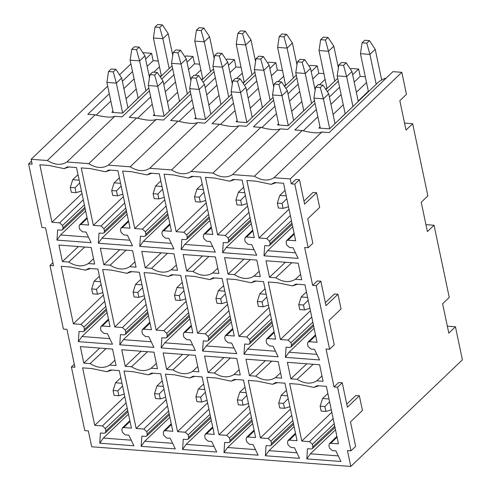 <?xml version="1.0" encoding="UTF-8"?>
<svg xmlns="http://www.w3.org/2000/svg" width="491" height="491" viewBox="0 0 491 491"><rect width="100%" height="100%" fill="white"/><g stroke="black" fill="none" stroke-linecap="round" stroke-linejoin="round"><path stroke-width="0.74" d="M172.752 55.33L168.174 33.609L162.859 38.685L169.156 68.556M168.174 33.609L162.417 24.912L159.759 27.447L162.859 38.685L153.395 37.967L161.398 75.958M120.804 377.739L115.526 382.784L121.971 383.275M122.547 386.006L117.828 390.848L118.859 395.74L124.254 394.126M159.759 27.447L155.027 27.091L153.395 37.967M115.526 382.784L113.09 390.486L117.828 390.848M113.09 390.486L114.121 395.378L118.859 395.74M155.027 27.091L157.685 24.55L162.417 24.912M149.497 77.547L144.925 55.821L139.61 60.896L145.901 90.767M144.925 55.821L139.168 47.124L136.51 49.665L139.61 60.896L130.14 60.178L138.149 98.175M99.403 276.2L94.125 281.245L100.569 281.73M101.146 284.467L96.426 289.303L97.457 294.201L102.858 292.581M136.51 49.665L131.772 49.303L130.14 60.178M94.125 281.245L91.694 288.947L96.426 289.303M91.694 288.947L92.725 293.839L97.457 294.201M131.772 49.303L134.43 46.762L139.168 47.124M81.463 191.042L76.062 192.656L71.33 192.3L70.299 187.402L72.729 179.7L78.008 174.655M113.225 112.451L106.891 82.396L108.523 71.52L111.181 68.979L115.913 69.335L121.67 78.038L127.967 107.903M72.729 179.7L79.174 180.191M122.652 112.985L116.355 83.114L106.891 82.396M121.67 78.038L116.355 83.114L113.255 71.876L108.523 71.52M76.062 192.656L75.031 187.765L70.299 187.402M75.031 187.765L79.751 182.922M113.255 71.876L115.913 69.335M214.162 58.472L209.583 36.751L204.268 41.827L210.565 71.698M209.583 36.751L203.826 28.055L201.169 30.589L204.268 41.827L194.804 41.109L202.808 79.106M162.214 380.881L156.936 385.926L163.38 386.417M163.957 389.148L159.231 393.991L160.269 398.882L165.663 397.268M201.169 30.589L196.437 30.233L194.804 41.109M156.936 385.926L154.499 393.629L159.231 393.991M154.499 393.629L155.53 398.526L160.269 398.882M196.437 30.233L199.094 27.692L203.826 28.055M190.907 80.69L186.335 58.963L181.019 64.039L187.31 93.91M186.335 58.963L180.571 50.266L177.92 52.807L181.019 64.039L171.549 63.321L179.559 101.318M140.813 279.342L135.534 284.387L141.979 284.872M142.556 287.609L137.836 292.446L138.867 297.343L144.268 295.729M177.92 52.807L173.182 52.445L171.549 63.321M135.534 284.387L133.104 292.09L137.836 292.446M133.104 292.09L134.135 296.981L138.867 297.343M173.182 52.445L175.839 49.91L180.571 50.266M122.873 194.184L117.472 195.799L112.74 195.443L111.703 190.545L114.139 182.842L119.417 177.797M154.634 115.594L148.3 85.538L149.933 74.663L152.591 72.122L157.323 72.484L163.08 81.181L169.377 111.046M114.139 182.842L120.583 183.333M164.062 116.128L157.764 86.256L148.3 85.538M163.08 81.181L157.764 86.256L154.665 75.019L149.933 74.663M117.472 195.799L116.441 190.907L111.703 190.545M116.441 190.907L121.16 186.064M154.665 75.019L157.323 72.484M255.572 61.614L250.993 39.894L245.678 44.969L251.975 74.841M250.993 39.894L245.236 31.197L242.579 33.732L245.678 44.969L236.214 44.251L244.217 82.249M203.624 384.023L198.346 389.068L204.79 389.559M205.367 392.291L200.641 397.133L201.672 402.025L207.073 400.411M242.579 33.732L237.847 33.376L236.214 44.251M198.346 389.068L195.909 396.771L200.641 397.133M195.909 396.771L196.94 401.669L201.672 402.025M237.847 33.376L240.504 30.835L245.236 31.197M232.317 83.832L227.744 62.105L222.429 67.187L228.72 97.052M227.744 62.105L221.981 53.409L219.324 55.949L222.429 67.187L212.959 66.469L220.968 104.46M182.222 282.485L176.944 287.53L183.389 288.014M183.965 290.752L179.246 295.588L180.277 300.486L185.678 298.872M219.324 55.949L214.592 55.587L212.959 66.469M176.944 287.53L174.514 295.232L179.246 295.588M174.514 295.232L175.545 300.124L180.277 300.486M214.592 55.587L217.249 53.053L221.981 53.409M164.276 197.327L158.881 198.941L154.143 198.585L153.112 193.693L155.549 185.985L160.827 180.946M196.044 118.736L189.71 88.681L191.343 77.805L194 75.264L198.732 75.626L204.489 84.323L210.786 114.188M155.549 185.985L161.993 186.476M205.471 119.27L199.174 89.399L189.71 88.681M204.489 84.323L199.174 89.399L196.075 78.161L191.343 77.805M158.881 198.941L157.85 194.049L153.112 193.693M157.85 194.049L162.57 189.213M196.075 78.161L198.732 75.626M296.981 64.763L292.403 43.036L287.088 48.112L293.385 77.983M292.403 43.036L286.646 34.339L283.988 36.874L287.088 48.112L277.624 47.394L285.627 85.391M245.034 387.172L239.755 392.211L246.2 392.702M246.777 395.433L242.051 400.275L243.082 405.167L248.483 403.553M283.988 36.874L279.256 36.518L277.624 47.394M239.755 392.211L237.319 399.913L242.051 400.275M237.319 399.913L238.35 404.811L243.082 405.167M279.256 36.518L281.914 33.977L286.646 34.339M273.726 86.975L269.148 65.248L263.839 70.33L270.13 100.195M269.148 65.248L263.391 56.551L260.733 59.092L263.839 70.33L254.369 69.612L262.378 107.603M223.632 285.627L218.354 290.672L224.798 291.163M225.375 293.894L220.655 298.737L221.686 303.628L227.088 302.014M260.733 59.092L256.001 58.73L254.369 69.612M218.354 290.672L215.923 298.375L220.655 298.737M215.923 298.375L216.954 303.266L221.686 303.628M256.001 58.73L258.659 56.195L263.391 56.551M205.686 200.469L200.291 202.083L195.553 201.727L194.522 196.836L196.959 189.127L202.237 184.088M237.454 121.878L231.12 91.823L232.752 80.947L235.41 78.407L240.142 78.769L245.899 87.466L252.196 117.331M196.959 189.127L203.403 189.618M246.881 122.412L240.584 92.541L231.12 91.823M245.899 87.466L240.584 92.541L237.484 81.303L232.752 80.947M200.291 202.083L199.26 197.192L194.522 196.836M199.26 197.192L203.98 192.355M237.484 81.303L240.142 78.769M338.391 67.905L333.812 46.179L328.497 51.254L334.794 81.125M333.812 46.179L328.056 37.482L325.398 40.023L328.497 51.254L319.033 50.536L327.037 88.533M286.443 390.314L281.165 395.353L287.609 395.844M288.186 398.582L283.46 403.418L284.492 408.309L289.893 406.695M325.398 40.023L320.666 39.661L319.033 50.536M281.165 395.353L278.728 403.062L283.46 403.418M278.728 403.062L279.76 407.953L284.492 408.309M320.666 39.661L323.323 37.12L328.056 37.482M315.136 90.117L310.558 68.39L305.249 73.472L311.54 103.337M310.558 68.39L304.801 59.693L302.143 62.234L305.249 73.472L295.778 72.754L303.788 110.745M265.042 288.769L259.764 293.814L266.208 294.305M266.785 297.037L262.065 301.879L263.096 306.771L268.497 305.156M302.143 62.234L297.411 61.872L295.778 72.754M259.764 293.814L257.333 301.517L262.065 301.879M257.333 301.517L258.364 306.409L263.096 306.771M297.411 61.872L300.069 59.337L304.801 59.693M247.096 203.612L241.701 205.232L236.963 204.87L235.932 199.978L238.368 192.269L243.646 187.231M278.863 125.027L272.53 94.966L274.162 84.09L276.82 81.549L281.552 81.911L287.309 90.608L293.606 120.479M238.368 192.269L244.813 192.76M288.291 125.555L281.994 95.684L272.53 94.966M287.309 90.608L281.994 95.684L278.894 84.446L274.162 84.09M241.701 205.232L240.664 200.334L235.932 199.978M240.664 200.334L245.39 195.498M278.894 84.446L281.552 81.911M381.691 80.027L375.222 49.321L369.907 54.397L376.198 84.268M375.222 49.321L369.465 40.624L366.808 43.165L369.907 54.397L360.443 53.679L368.446 91.676M327.853 393.457L322.575 398.496L329.019 398.987M329.596 401.724L324.87 406.56L325.901 411.452L331.302 409.838M366.808 43.165L362.076 42.803L360.443 53.679M322.575 398.496L320.138 406.204L324.87 406.56M320.138 406.204L321.169 411.096L325.901 411.452M362.076 42.803L364.733 40.262L369.465 40.624M358.264 101.404L351.967 71.539L346.658 76.614L352.949 106.486M351.967 71.539L346.21 62.836L343.553 65.377L346.658 76.614L337.188 75.896L345.198 113.887M306.452 291.912L301.173 296.957L307.618 297.448M308.195 300.179L303.475 305.021L304.506 309.913L309.907 308.299M343.553 65.377L338.821 65.021L337.188 75.896M301.173 296.957L298.743 304.659L303.475 305.021M298.743 304.659L299.774 309.557L304.506 309.913M338.821 65.021L341.478 62.48L346.21 62.836M288.505 206.76L283.104 208.374L278.372 208.012L277.341 203.121L279.778 195.418L285.056 190.373M320.273 128.169L313.939 98.108L315.572 87.232L318.229 84.691L322.961 85.053L328.718 93.75L335.015 123.622M279.778 195.418L286.222 195.903M329.7 128.697L323.403 98.826L313.939 98.108M328.718 93.75L323.403 98.826L320.304 87.594L315.572 87.232M283.104 208.374L282.073 203.477L277.341 203.121M282.073 203.477L286.799 198.64M320.304 87.594L322.961 85.053M149.411 90.798L122.124 116.864L114.784 116.312L66.948 162.005L88.742 163.663L136.572 117.963L129.225 117.404L150.694 96.893M163.761 84.409L173.943 74.681M187.01 62.197L193 56.477L185.899 55.937L184.935 56.858M172.66 68.587L161.686 79.069M114.784 116.312C111.273 117.748 104.736 117.257 95.162 114.82L47.332 160.52C54.716 165.044 61.258 165.541 66.948 162.005M47.332 160.52L31.111 159.287L32.142 164.178L28.595 163.914L41.999 227.529L45.546 227.799L53.537 265.723L49.99 265.453L63.394 329.068L66.948 329.338L74.939 367.262L71.391 366.992L84.796 430.613L88.343 430.877L91.694 446.785L350.801 466.45L347.45 450.548L350.997 450.818L337.593 387.196L334.046 386.933L326.049 349.003L329.602 349.273L316.198 285.658L312.644 285.388L304.653 247.464L308.201 247.734L294.796 184.119L291.249 183.849L290.218 178.951L273.996 177.724C268.307 181.253 261.764 180.756 254.375 176.232L232.587 174.581C226.897 178.11 220.355 177.613 212.965 173.09L191.177 171.439C185.488 174.968 178.945 174.471 171.555 169.947L149.767 168.296C144.078 171.825 137.535 171.328 130.146 166.805L108.358 165.148C102.668 168.683 96.126 168.186 88.742 163.663M298.221 263.225L301.701 279.741L295.398 279.262C289.702 282.791 283.166 282.3 275.776 277.777L269.473 277.298L265.993 260.782L298.221 263.225M319.616 364.77L323.096 381.286L316.793 380.807C311.104 384.336 304.561 383.839 297.172 379.316L290.868 378.837L287.388 362.321L319.616 364.77M256.811 260.083L260.291 276.599L253.988 276.12C248.293 279.649 241.756 279.152 234.367 274.635L228.063 274.156L224.583 257.64L256.811 260.083M278.207 361.628L281.687 378.144L275.383 377.665C269.694 381.194 263.151 380.697 255.762 376.174L249.459 375.695L245.979 359.179L278.207 361.628M215.402 256.94L218.882 273.456L212.578 272.978C206.883 276.507 200.346 276.01 192.957 271.486L186.654 271.007L183.174 254.491L215.402 256.94M236.797 358.479L240.277 374.995L233.974 374.516C228.284 378.052 221.742 377.554 214.352 373.031L208.049 372.552L204.569 356.036L236.797 358.479M173.992 253.798L177.472 270.314L171.169 269.835C165.473 273.364 158.937 272.867 151.547 268.344L145.244 267.865L141.764 251.349L173.992 253.798M195.387 355.337L198.867 371.853L192.564 371.374C186.875 374.909 180.332 374.412 172.942 369.889L166.639 369.41L163.159 352.894L195.387 355.337M132.582 250.655L136.062 267.172L129.759 266.693C124.063 270.222 117.527 269.725 110.137 265.201L103.834 264.723L100.354 248.207L132.582 250.655M153.978 352.194L157.458 368.71L151.154 368.232C145.465 371.761 138.922 371.27 131.533 366.746L125.23 366.268L121.75 349.752L153.978 352.194M91.173 247.513L94.653 264.029L88.349 263.55C82.654 267.079 76.117 266.582 68.728 262.059L62.425 261.58L58.945 245.064L91.173 247.513M112.568 349.052L116.048 365.568L109.745 365.089C104.055 368.618 97.513 368.121 90.123 363.604L83.82 363.125L80.34 346.609L112.568 349.052M283.559 183.266L295.674 240.762L287.984 240.179L286.597 240.627L286.13 242.444L286.646 244.892L289.53 247.519L293.078 247.789L298.147 258.407L264.005 255.817L264.686 245.635L268.233 245.905L269.59 245.488L270.087 243.634L269.571 241.191L266.687 238.565L258.996 237.982L246.881 180.479L255.958 181.167L271.124 184.346L274.475 182.572L283.559 183.266M304.954 284.805L317.069 342.307L309.379 341.718L307.992 342.166L307.532 343.988L308.047 346.431L310.926 349.058L314.479 349.328L319.543 359.946L285.4 357.356L286.081 347.174L289.635 347.444L290.985 347.027L291.482 345.179L290.967 342.73L288.088 340.103L280.398 339.52L268.276 282.018L277.36 282.712L292.519 285.891L295.877 284.117L304.954 284.805M326.355 386.343L338.471 443.846L330.781 443.263L329.393 443.704L328.927 445.527L329.443 447.976L332.327 450.603L335.875 450.873L340.938 461.491L306.801 458.895L307.483 448.719L311.03 448.983L312.386 448.571L312.884 446.718L312.368 444.269L309.483 441.642L301.793 441.059L289.678 383.563L298.755 384.25L313.921 387.43L317.272 385.656L326.355 386.343M242.149 180.123L254.264 237.619L246.574 237.036L245.187 237.484L244.721 239.301L245.236 241.75L248.121 244.377L251.668 244.647L256.738 255.265L222.595 252.669L223.276 242.493L226.824 242.763L228.18 242.345L228.677 240.492L228.162 238.043L225.277 235.422L217.587 234.833L205.471 177.337L214.549 178.024L229.714 181.204L233.065 179.43L242.149 180.123M263.544 281.662L275.66 339.158L267.969 338.575L266.582 339.023L266.122 340.846L266.638 343.289L269.522 345.916L273.07 346.186L278.133 356.804L243.99 354.214L244.671 344.031L248.225 344.301L249.575 343.884L250.072 342.037L249.557 339.588L246.678 336.961L238.988 336.378L226.867 278.876L235.95 279.569L251.11 282.742L254.467 280.975L263.544 281.662M284.946 383.201L297.061 440.703L289.371 440.12L287.984 440.562L287.517 442.385L288.033 444.834L290.918 447.461L294.465 447.731L299.528 458.342L265.392 455.752L266.073 445.57L269.62 445.84L270.977 445.429L271.474 443.576L270.958 441.127L268.074 438.5L260.383 437.917L248.268 380.421L257.345 381.108L272.511 384.287L275.862 382.514L284.946 383.201M200.739 176.975L212.855 234.477L205.164 233.894L203.777 234.336L203.317 236.159L203.833 238.608L206.711 241.234L210.258 241.504L215.328 252.122L181.185 249.526L181.866 239.35L185.414 239.614L186.77 239.203L187.267 237.349L186.752 234.901L183.867 232.274L176.177 231.691L164.062 174.195L173.139 174.882L188.305 178.061L191.662 176.287L200.739 176.975M222.135 278.52L234.256 336.016L226.56 335.433L225.173 335.881L224.712 337.704L225.228 340.146L228.112 342.773L231.66 343.043L236.723 353.661L202.58 351.071L203.262 340.889L206.815 341.159L208.166 340.742L208.663 338.888L208.147 336.445L205.269 333.819L197.578 333.236L185.457 275.733L194.54 276.427L209.7 279.6L213.057 277.832L222.135 278.52M243.536 380.059L255.651 437.561L247.961 436.978L246.574 437.42L246.108 439.242L246.623 441.691L249.508 444.318L253.055 444.588L258.119 455.2L223.982 452.61L224.663 442.428L228.211 442.698L229.567 442.287L230.064 440.433L229.549 437.984L226.664 435.357L218.974 434.774L206.858 377.278L215.936 377.966L231.101 381.145L234.453 379.371L243.536 380.059M159.33 173.832L171.445 231.335L163.755 230.752L162.368 231.193L161.907 233.016L162.423 235.465L165.301 238.092L168.849 238.362L173.918 248.974L139.775 246.384L140.457 236.202L144.004 236.472L145.361 236.061L145.858 234.207L145.342 231.758L142.458 229.131L134.767 228.548L122.652 171.052L131.729 171.74L146.895 174.919L150.252 173.145L159.33 173.832M180.725 275.377L192.846 332.873L185.156 332.29L183.763 332.738L183.303 334.561L183.818 337.004L186.703 339.631L190.25 339.901L195.314 350.519L161.171 347.929L161.852 337.747L165.406 338.017L166.756 337.599L167.253 335.746L166.737 333.303L163.859 330.676L156.169 330.093L144.047 272.591L153.131 273.278L168.29 276.458L171.647 274.684L180.725 275.377M202.126 376.916L214.242 434.418L206.551 433.835L205.164 434.277L204.698 436.1L205.213 438.549L208.098 441.176L211.646 441.44L216.715 452.058L182.572 449.468L183.253 439.285L186.801 439.555L188.157 439.144L188.654 437.291L188.139 434.842L185.254 432.215L177.564 431.632L165.449 374.136L174.526 374.823L189.692 378.002L193.043 376.229L202.126 376.916M117.92 170.69L130.035 228.192L122.345 227.609L120.958 228.051L120.498 229.874L121.013 232.323L123.892 234.95L127.439 235.22L132.509 245.831L98.366 243.241L99.047 233.059L102.594 233.329L103.951 232.918L104.448 231.065L103.932 228.616L101.048 225.989L93.358 225.406L81.242 167.91L90.319 168.597L105.485 171.776L108.842 170.003L117.92 170.69M139.315 272.235L151.437 329.731L143.746 329.148L142.353 329.596L141.893 331.413L142.408 333.862L145.293 336.488L148.841 336.758L153.904 347.376L119.761 344.786L120.442 334.604L123.996 334.874L125.346 334.457L125.843 332.603L125.328 330.161L122.449 327.534L114.759 326.951L102.637 269.449L111.721 270.136L126.881 273.315L130.238 271.541L139.315 272.235M160.717 373.774L172.832 431.276L165.142 430.687L163.755 431.135L163.288 432.958L163.804 435.407L166.688 438.027L170.236 438.297L175.305 448.915L141.162 446.325L141.844 436.143L145.391 436.413L146.748 436.002L147.245 434.148L146.729 431.699L143.845 429.073L136.154 428.49L124.039 370.987L133.116 371.681L148.282 374.86L151.633 373.086L160.717 373.774M76.51 167.548L88.626 225.05L80.935 224.467L79.548 224.909L79.088 226.732L79.603 229.18L82.482 231.807L86.029 232.071L91.099 242.689L56.956 240.099L57.637 229.917L61.185 230.187L62.541 229.776L63.038 227.922L62.523 225.473L59.638 222.846L51.948 222.263L39.832 164.767L48.91 165.455L64.076 168.634L67.433 166.86L76.51 167.548M97.905 269.093L110.027 326.589L102.337 326.006L100.943 326.454L100.483 328.27L100.999 330.719L103.883 333.346L107.431 333.616L112.494 344.234L78.351 341.638L79.033 331.462L82.586 331.732L83.943 331.315L84.434 329.461L83.918 327.018L81.04 324.391L73.349 323.802L61.228 266.306L70.311 266.994L85.471 270.173L88.828 268.399L97.905 269.093M119.307 370.631L131.422 428.127L123.732 427.544L122.345 427.992L121.878 429.815L122.4 432.258L125.279 434.885L128.826 435.155L133.896 445.773L99.753 443.183L100.434 433.001L103.982 433.271L105.338 432.853L105.835 431.006L105.32 428.557L102.435 425.93L94.745 425.347L82.629 367.845L91.707 368.538L106.872 371.712L110.23 369.944L119.307 370.631M108.358 165.148L156.193 119.454C152.683 120.896 146.146 120.399 136.572 117.963M156.193 119.454L163.534 120.013L190.821 93.941M137.59 118.233L152.241 104.233M165.307 91.749L175.49 82.022M188.562 69.538L194.546 63.818L193 56.477M194.546 63.818L199.671 64.204M109.284 93.75L87.815 114.262L95.162 114.82M122.351 81.267L132.533 71.539M145.606 59.049L151.59 53.329L142.715 52.66M130.931 63.916L119.534 74.81M107.676 86.134L31.111 159.287M52.899 262.673L49.99 265.453M74.294 364.218L71.391 366.992M447.338 326.171L455.445 326.791L462.405 359.823L350.801 466.45M455.445 326.791L448.805 333.137L442.618 303.776L449.259 297.429L434.05 225.246L427.403 231.592L421.217 202.231L427.864 195.884L412.649 123.707L406.008 130.054L399.821 100.692L406.462 94.346L401.822 72.324L290.218 178.951M291.249 183.849L295.895 179.405L299.449 179.675L294.796 184.119M303.96 201.095L313.012 192.447L316.56 192.718L304.604 204.139L299.449 179.675M312.644 285.388L317.296 280.944L320.844 281.214L316.198 285.658M325.361 302.634L334.408 293.986L337.961 294.256L325.999 305.684L320.844 281.214M334.046 386.933L338.692 382.489L342.245 382.759L337.593 387.196M346.756 404.179L355.809 395.531L359.357 395.801L347.401 407.223L342.245 382.759M359.357 395.801L362.45 410.482L350.494 421.904L355.65 446.374L350.997 450.818M337.961 294.256L341.055 308.937L329.093 320.365L334.248 344.829L329.602 349.273M316.56 192.718L319.653 207.398L307.697 218.82L312.853 243.29L308.201 247.734M401.822 72.324L392.947 71.649L329.173 132.582L321.826 132.024L273.996 177.724M321.826 132.024C318.321 133.466 311.785 132.969 302.21 130.532L254.375 176.232M315.05 103.374L287.763 129.44L280.416 128.881L232.587 174.581M302.21 130.532L294.864 129.98L316.333 109.468M329.4 96.979L339.582 87.251M352.648 74.767L358.639 69.047L351.538 68.507L350.574 69.427M338.299 81.156L327.325 91.645M280.416 128.881C276.912 130.324 270.375 129.827 260.801 127.39L212.965 173.09M273.64 100.232L246.353 126.297L239.007 125.739L191.177 171.439M260.801 127.39L253.454 126.838L274.923 106.32M287.99 93.836L298.172 84.108M311.239 71.625L317.229 65.904L310.128 65.364L309.164 66.285M296.889 78.014L285.915 88.503M239.007 125.739C235.502 127.181 228.966 126.684 219.391 124.248L171.555 169.947M232.231 97.083L204.943 123.155L197.603 122.597L149.767 168.296M219.391 124.248L212.044 123.689L233.513 103.178M246.58 90.694L256.762 80.966M269.829 68.482L275.819 62.762L268.718 62.222L267.755 63.143M255.48 74.871L244.506 85.36M197.603 122.597C194.092 124.039 187.556 123.542 177.981 121.105L130.146 166.805M177.981 121.105L170.635 120.547L192.104 100.035M205.17 87.551L215.353 77.823M228.419 65.34L234.41 59.62L227.308 59.08L226.345 60M214.07 71.729L203.096 82.212M31.498 161.134L28.595 163.914M131.226 440.182L103.349 438.064L99.753 443.183M103.349 438.064L128.47 414.116M124.769 396.562L94.745 425.347M106.872 371.712L111.868 370.067M109.831 338.643L81.954 336.525L78.351 341.638M81.954 336.525L107.069 312.577M103.374 295.023L73.349 323.802M85.471 270.173L90.467 268.528M88.429 237.098L60.553 234.986L56.956 240.099M60.553 234.986L85.673 211.032M81.972 193.479L51.948 222.263M64.076 168.634L69.071 166.983M172.636 443.324L144.759 441.213L141.162 446.325M144.759 441.213L169.88 417.258M166.179 399.705L136.154 428.49M148.282 374.86L153.278 373.209M151.24 341.785L123.364 339.668L119.761 344.786M123.364 339.668L148.478 315.719M144.784 298.166L114.759 326.951M126.881 273.315L131.876 271.67M129.839 240.24L101.962 238.129L98.366 243.241M101.962 238.129L127.083 214.18M123.382 196.621L93.358 225.406M105.485 171.776L110.481 170.125M214.045 446.466L186.169 444.355L182.572 449.468M186.169 444.355L211.29 420.4M207.589 402.847L177.564 431.632M189.692 378.002L194.688 376.352M192.65 344.928L164.773 342.81L161.171 347.929M164.773 342.81L189.888 318.862M186.193 301.308L156.169 330.093M168.29 276.458L173.286 274.813M171.249 243.389L143.372 241.271L139.775 246.384M143.372 241.271L168.493 217.323M164.792 199.769L134.767 228.548M146.895 174.919L151.891 173.268M255.455 449.609L227.579 447.497L223.982 452.61M227.579 447.497L252.699 423.549M248.998 405.989L218.974 434.774M231.101 381.145L236.097 379.494M234.06 348.07L206.183 345.952L202.58 351.071M206.183 345.952L231.298 322.004M227.603 304.451L197.578 333.236M209.7 279.6L214.696 277.955M212.658 246.531L184.782 244.414L181.185 249.526M184.782 244.414L209.903 220.465M206.202 202.912L176.177 231.691M188.305 178.061L193.301 176.41M296.865 452.757L268.988 450.64L265.392 455.752M268.988 450.64L294.109 426.691M290.408 409.138L260.383 437.917M272.511 384.287L277.507 382.636M275.463 351.212L247.593 349.095L243.99 354.214M247.593 349.095L272.708 325.146M269.013 307.593L238.988 336.378M251.11 282.742L256.106 281.098M254.068 249.674L226.191 247.556L222.595 252.669M226.191 247.556L251.312 223.608M247.611 206.054L217.587 234.833M229.714 181.204L234.71 179.559M338.274 455.9L310.398 453.782L306.801 458.895M310.398 453.782L335.519 429.834M331.818 412.28L301.793 441.059M313.921 387.43L318.917 385.779M316.873 354.355L289.003 352.243L285.4 357.356M289.003 352.243L314.117 328.289M310.422 310.735L280.398 339.52M292.519 285.891L297.515 284.24M295.478 252.816L267.601 250.698L264.005 255.817M267.601 250.698L292.722 226.75M289.021 209.197L258.996 237.982M271.124 184.346L276.12 182.701M114.931 360.259L109.745 365.089M106.111 348.561L90.123 363.604M99.728 348.076L83.82 363.125M93.536 258.72L88.349 263.55M84.71 247.022L68.728 262.059M78.333 246.537L62.425 261.58M156.341 363.401L151.154 368.232M147.521 351.703L131.533 366.746M141.138 351.218L125.23 366.268M134.945 261.863L129.759 266.693M126.119 250.165L110.137 265.201M119.743 249.68L103.834 264.723M197.75 366.544L192.564 371.374M188.931 354.846L172.942 369.889M182.548 354.367L166.639 369.41M176.355 265.005L171.169 269.835M167.529 253.307L151.547 268.344M161.152 252.822L145.244 267.865M239.16 369.686L233.974 374.516M230.34 357.994L214.352 373.031M223.957 357.509L208.049 372.552M217.765 268.147L212.578 272.978M208.939 256.449L192.957 271.486M202.562 255.964L186.654 271.007M280.57 372.829L275.383 377.665M271.75 361.137L255.762 376.174M265.367 360.652L249.459 375.695M259.174 271.29L253.988 276.12M250.349 259.592L234.367 274.635M243.972 259.107L228.063 274.156M321.979 375.977L316.793 380.807M313.16 364.279L297.172 379.316M306.777 363.794L290.868 378.837M300.584 274.432L295.398 279.262M291.758 262.734L275.776 277.777M285.381 262.249L269.473 277.298M213.475 68.912L201.721 80.143M190.226 91.123L163.884 116.299L153.235 115.489L154.383 114.391M167.449 101.907L177.632 92.179M190.698 79.689L191.122 79.29M195.234 75.356L200.887 69.961M202.709 78.615L201.494 79.794M179.534 101.201L172.378 108.18M172.065 65.769L160.311 77.001M148.816 87.981L122.474 113.151L111.825 112.347L112.973 111.248M126.04 98.765L136.222 89.037M149.289 76.547L149.712 76.148M153.824 72.214L159.477 66.819M158.262 61.062L153.137 60.669L147.153 66.389M134.08 78.879L123.898 88.607M110.831 101.091L96.181 115.084M153.137 60.669L151.59 53.329M320.022 126.96L318.868 128.059L329.516 128.869L379.34 81.267L385.03 78.272L385.944 78.339M425.936 224.632L434.05 225.246M404.541 123.094L412.649 123.707M354.195 82.107L360.185 76.387L358.639 69.047M303.229 130.802L317.88 116.809M330.946 104.319L341.128 94.591M360.185 76.387L365.31 76.774M261.82 127.66L276.47 113.66M289.537 101.177L299.719 91.449M312.785 78.965L318.776 73.245L317.229 65.904M318.776 73.245L323.9 73.632M220.41 124.518L235.06 110.518M248.127 98.034L258.309 88.306M271.376 75.823L277.366 70.103L275.819 62.762M277.366 70.103L282.491 70.489M179 121.375L193.65 107.376M206.717 94.892L216.899 85.164M229.966 72.68L235.956 66.96L234.41 59.62M235.956 66.96L241.081 67.347M130.968 105.037L138.124 98.059M160.084 76.651L161.3 75.473M333.088 114.477L343.27 104.749M356.337 92.265L366.519 82.537M368.348 91.185L358.197 101.078M345.173 113.777L338.017 120.749M337.704 78.339L325.95 89.571M314.455 100.557L288.107 125.727L277.458 124.917L278.612 123.818M291.679 111.334L301.861 101.606M314.927 89.123L315.351 88.718M319.463 84.79L325.11 79.389M326.938 88.042L325.723 89.227M303.763 110.628L296.607 117.607M296.294 75.197L284.541 86.428M273.045 97.414L246.697 122.584L236.054 121.774L237.202 120.676M250.269 108.192L260.451 98.464M273.518 85.98L273.941 85.575M278.053 81.647L283.706 76.246M285.529 84.9L284.314 86.085M262.354 107.486L255.197 114.464M254.884 72.054L243.131 83.286M231.635 94.272L205.287 119.442L194.645 118.632L195.792 117.533M208.859 105.049L219.041 95.322M232.108 82.838L232.531 82.433M236.644 78.499L242.296 73.104M244.119 81.758L242.904 82.942M220.944 104.344L213.788 111.322M130.011 421.425L123.732 427.544M127.697 410.458L105.835 431.006M127.181 408.009L105.32 428.557M126.101 402.865L102.435 425.93M108.609 319.887L102.337 326.006M106.301 308.919L84.434 329.461M105.786 306.47L83.918 327.018M104.7 301.321L81.04 324.391M87.214 218.342L80.935 224.467M84.9 207.374L63.038 227.922M84.384 204.931L62.523 225.473M83.304 199.782L59.638 222.846M171.42 424.568L165.142 430.687M169.107 413.6L147.245 434.148M168.591 411.157L146.729 431.699M167.511 406.008L143.845 429.073M150.019 323.029L143.746 329.148M147.711 312.061L125.843 332.603M147.196 309.612L125.328 330.161M146.109 304.469L122.449 327.534M128.624 221.49L122.345 227.609M126.31 210.516L104.448 231.065M125.794 208.074L103.932 228.616M124.714 202.924L101.048 225.989M212.83 427.716L206.551 433.835M210.516 416.742L188.654 437.291M210.001 414.3L188.139 434.842M208.914 409.15L185.254 432.215M191.429 326.171L185.156 332.29M189.121 315.204L167.253 335.746M188.605 312.755L166.737 333.303M187.519 307.611L163.859 330.676M170.033 224.632L163.755 230.752M167.719 213.665L145.858 234.207M167.204 211.216L145.342 231.758M166.124 206.067L142.458 229.131M254.24 430.859L247.961 436.978M251.926 419.885L230.064 440.433M251.41 417.442L229.549 437.984M250.324 412.293L226.664 435.357M232.838 329.314L226.56 335.433M230.531 318.346L208.663 338.888M230.015 315.897L208.147 336.445M228.929 310.754L205.269 333.819M211.443 227.775L205.164 233.894M209.129 216.807L187.267 237.349M208.614 214.358L186.752 234.901M207.533 209.209L183.867 232.274M295.65 434.001L289.371 440.12M293.336 423.033L271.474 443.576M292.82 420.584L270.958 441.127M291.734 415.435L268.074 438.5M274.248 332.456L267.969 338.575M271.94 321.488L250.072 342.037M271.425 319.04L249.557 339.588M270.338 313.896L246.678 336.961M252.853 230.917L246.574 237.036M250.539 219.95L228.677 240.492M250.023 217.501L228.162 238.043M248.943 212.351L225.277 235.422M337.059 437.143L330.781 443.263M334.745 426.176L312.884 446.718M334.23 423.727L312.368 444.269M333.143 418.577L309.483 441.642M315.658 335.599L309.379 341.718M313.35 324.631L291.482 345.179M312.835 322.188L290.967 342.73M311.748 317.039L288.088 340.103M294.262 234.06L287.984 240.179M291.949 223.092L270.087 243.634M291.433 220.643L269.571 241.191M290.347 215.5L266.687 238.565M129.845 420.634L122.327 428.011M127.979 411.789L105.362 432.835M108.443 319.095L100.925 326.466M106.578 310.244L83.961 331.296M87.048 217.556L79.53 224.927M85.182 208.706L62.566 229.751M171.255 423.782L163.736 431.153M169.389 414.932L146.772 435.977M149.853 322.237L142.335 329.614M147.987 313.387L125.371 334.439M128.458 220.698L120.939 228.07M126.592 211.848L103.975 232.894M212.664 426.925L205.146 434.296M210.799 418.074L188.182 439.12M191.263 325.38L183.744 332.757M189.397 316.529L166.78 337.581M169.868 223.841L162.349 231.212M168.002 214.99L145.385 236.036M254.074 430.067L246.556 437.438M252.208 421.217L229.592 442.262M232.673 328.522L225.154 335.899M230.807 319.672L208.19 340.723M211.277 226.983L203.759 234.354M209.411 218.133L186.795 239.178M295.484 433.209L287.965 440.58M293.618 424.359L271.001 445.405M274.082 331.664L266.564 339.042M272.217 322.814L249.6 343.866M252.687 230.126L245.169 237.497M250.821 221.275L228.205 242.327M336.894 436.352L329.375 443.723M335.028 427.501L312.411 448.547M315.492 334.813L307.974 342.184M313.626 325.963L291.01 347.008M294.097 233.268L286.578 240.645M292.231 224.418L269.614 245.469"/></g></svg>
